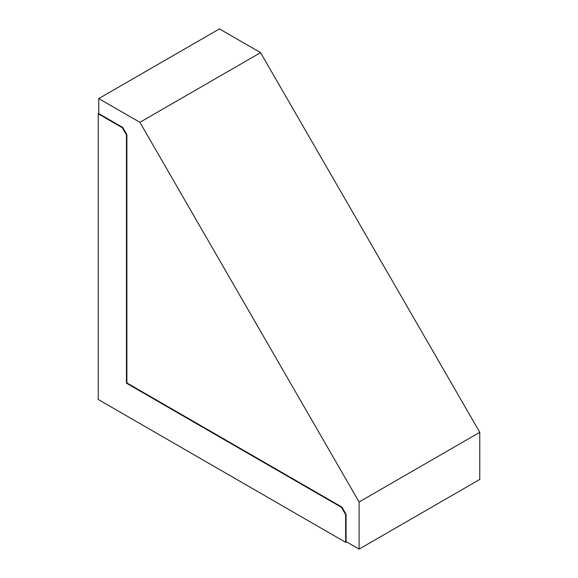 <?xml version="1.0" encoding="UTF-8"?>
<svg xmlns="http://www.w3.org/2000/svg" width="578" height="578" viewBox="0 0 578 578"><rect width="100%" height="100%" fill="white"/><g stroke="black" fill="none" stroke-linecap="round" stroke-linejoin="round"><path stroke-width="0.87" d="M139.898 122.319L359.104 501.986L479.769 432.315L260.57 52.649L139.898 122.319L98.766 98.571L98.766 113.606L122.702 127.427L126.878 134.652L126.878 382.947L341.909 507.094L346.078 514.319L346.078 541.579L359.104 549.1L359.104 501.986M479.769 432.315L479.769 479.429L359.104 549.1M98.766 98.571L219.43 28.9L260.57 52.649M346.078 514.319L345.644 514.572L345.644 542.33L346.511 541.832M341.909 507.094L341.475 507.347L345.644 514.572M341.475 507.347L126.445 383.2L126.878 382.947M126.445 383.2L126.445 134.905L126.878 134.652M122.702 127.427L122.269 127.68L126.445 134.905M98.766 113.49L98.231 113.801L122.269 127.68M345.644 542.33L98.231 399.492L98.231 113.801"/></g></svg>
